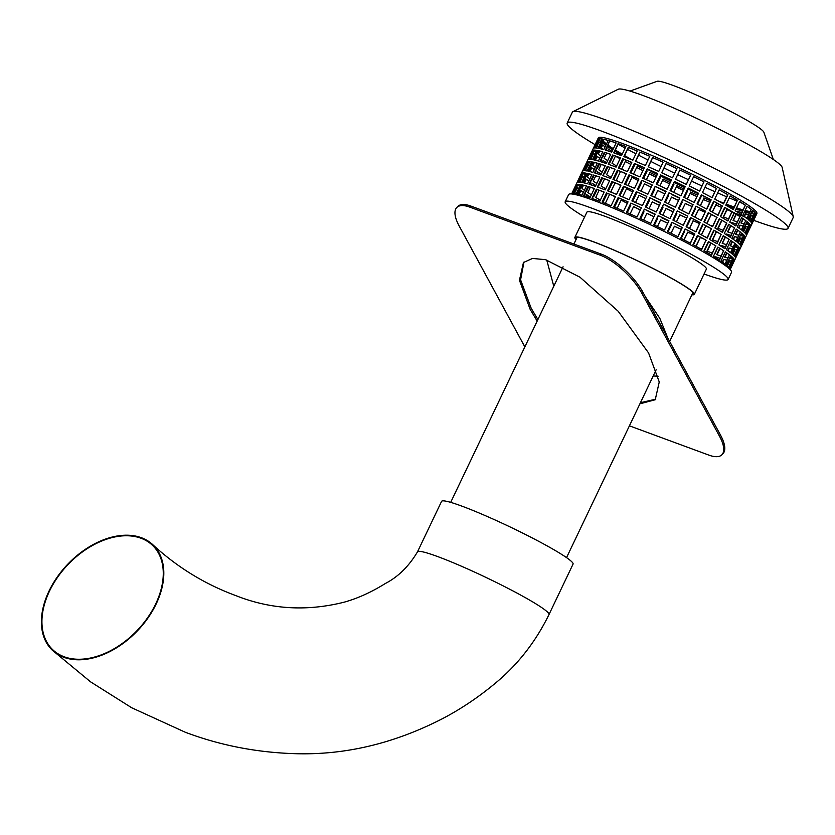 <?xml version="1.0" encoding="UTF-8"?>
<svg xmlns="http://www.w3.org/2000/svg" width="835" height="835" viewBox="0 0 835 835"><rect width="100%" height="100%" fill="white"/><g stroke="black" fill="none" stroke-linecap="round" stroke-linejoin="round"><path stroke-width="1.25" d="M576.202 239.227A65.38 5.761 -154.5 0 1 575.597 237.714A65.38 5.761 -154.5 0 1 593.633 241.91A65.38 5.761 25.5 0 1 658.857 271.511A65.38 5.761 25.5 0 1 693.624 294.014A65.38 5.761 25.5 0 1 692.058 294.484M728.11 279.474A90.253 7.953 25.5 0 0 680.118 248.412A90.253 7.953 25.5 0 0 590.084 207.56A90.253 7.953 -154.5 0 0 565.191 201.767L568.625 194.555A90.253 7.953 -154.5 0 1 593.528 200.348A90.253 7.953 25.5 0 1 683.562 241.2A90.253 7.953 25.5 0 1 731.543 272.262L728.11 279.474A90.253 7.953 25.5 0 1 704.062 273.995M565.191 201.767A90.253 7.953 -154.5 0 0 584.584 217.006M574.866 237.37A66.184 5.835 -154.5 0 1 593.132 241.618A66.184 5.835 25.5 0 1 659.149 271.573A66.184 5.835 25.5 0 1 694.344 294.358L706.389 269.11A66.184 5.835 -154.5 0 0 671.194 246.335A66.184 5.835 -154.5 0 0 605.166 216.38A66.184 5.835 -154.5 0 0 586.911 212.132L574.866 237.37A66.184 5.835 -154.5 0 0 576.066 239.52M694.344 294.358A66.184 5.835 25.5 0 1 691.923 294.776M593.904 150.091L589.5 159.318A87.842 7.745 25.5 0 1 592.516 159.621L596.91 150.383A87.842 7.745 25.5 0 0 593.904 150.091L594.259 150.269A87.445 7.703 25.5 0 1 596.868 150.488M575.889 184.911A87.842 7.745 25.5 0 1 577.027 184.326L572.622 193.553A87.842 7.745 25.5 0 0 571.631 193.95L575.879 184.942A87.842 7.745 25.5 0 1 575.889 184.911L576.922 182.75A87.842 7.745 25.5 0 1 576.922 182.75L581.317 173.555A87.842 7.745 25.5 0 1 581.327 173.523L582.36 171.352A87.842 7.745 25.5 0 0 582.35 171.384L587.798 159.955A87.842 7.745 25.5 0 0 587.777 159.986L592.182 150.759A87.842 7.745 25.5 0 1 592.203 150.728L593.226 148.567A87.842 7.745 25.5 0 1 593.226 148.567L597.62 139.362A87.842 7.745 25.5 0 1 597.63 139.33L598.319 137.89A87.842 7.745 25.5 0 1 622.555 143.526A87.842 7.745 25.5 0 1 710.188 183.282A87.842 7.745 25.5 0 1 756.896 213.52L756.207 214.971A87.842 7.745 25.5 0 1 756.197 215.002M723.548 216.996L727.4 208.938M718.11 228.393L721.962 220.325M712.672 239.791L716.524 231.723M707.245 251.189L711.086 243.121M596.336 189.19L591.942 198.417A87.842 7.745 25.5 0 1 595.72 199.784A87.842 7.745 25.5 0 1 599.77 201.308L604.175 192.071A87.842 7.745 25.5 0 0 600.125 190.557A87.842 7.745 25.5 0 0 596.336 189.19L596.607 189.336A87.445 7.703 25.5 0 1 600.375 190.704A87.445 7.703 25.5 0 1 604.154 192.113M601.774 177.792L597.369 187.019A87.842 7.745 25.5 0 1 601.158 188.386A87.842 7.745 25.5 0 1 605.198 189.91L609.602 180.673A87.842 7.745 25.5 0 0 605.563 179.16A87.842 7.745 25.5 0 0 601.774 177.792L602.045 177.938A87.445 7.703 25.5 0 1 605.813 179.306A87.445 7.703 25.5 0 1 609.581 180.715M615.04 169.275A87.842 7.745 25.5 0 0 611.001 167.762A87.842 7.745 25.5 0 0 607.212 166.395L602.807 175.621A87.842 7.745 25.5 0 1 606.596 176.989A87.842 7.745 25.5 0 1 610.635 178.513L615.04 169.275A87.445 7.703 25.5 0 0 611.251 167.908A87.445 7.703 25.5 0 0 607.483 166.551L603.1 175.726M612.65 154.997L608.245 164.234A87.842 7.745 25.5 0 1 612.034 165.601A87.842 7.745 25.5 0 1 616.073 167.115L620.478 157.878A87.842 7.745 25.5 0 0 616.428 156.364A87.842 7.745 25.5 0 0 612.65 154.997L612.921 155.153A87.445 7.703 25.5 0 1 616.689 156.51A87.445 7.703 25.5 0 1 620.457 157.93M618.088 143.599L613.683 152.836A87.842 7.745 25.5 0 1 617.462 154.204A87.842 7.745 25.5 0 1 621.511 155.717L625.916 146.49A87.842 7.745 25.5 0 0 621.866 144.966A87.842 7.745 25.5 0 0 618.088 143.599L618.349 143.756A87.445 7.703 25.5 0 1 622.117 145.113A87.445 7.703 25.5 0 1 625.895 146.532M613.85 178.93L617.9 170.434M608.412 190.328L612.472 181.832M602.985 201.726L607.035 193.229M609.884 161.99L613.109 155.216M612.065 151.448A87.842 7.745 25.5 0 1 608.485 149.152M604.446 173.377L607.671 166.614M606.628 162.846A87.842 7.745 25.5 0 1 603.047 160.55M599.008 184.775L602.244 178.012M601.19 174.233A87.842 7.745 25.5 0 1 597.609 171.947M593.581 196.173L596.806 189.409M595.762 185.631A87.842 7.745 25.5 0 1 592.172 183.335M590.324 197.029A87.842 7.745 25.5 0 1 586.734 194.732M602.39 157.168L604.655 152.419M609.727 140.844A87.842 7.745 25.5 0 1 616.136 142.921L611.731 152.158A87.842 7.745 25.5 0 0 605.323 150.081L609.727 140.844L606.763 148.004A87.842 7.745 25.5 0 1 606.711 147.972M605.114 146.866A87.842 7.745 25.5 0 1 602.651 145.081M596.952 168.566L599.217 163.817M600.281 161.593L601.325 159.401A87.842 7.745 25.5 0 1 601.284 159.37L601.638 159.537A87.445 7.703 25.5 0 1 601.315 159.308M599.676 158.264A87.842 7.745 25.5 0 1 597.213 156.479M594.113 175.319L591.806 180.162A87.445 7.703 25.5 0 1 591.472 179.932L593.779 175.214M594.844 172.991L595.887 170.799A87.842 7.745 25.5 0 1 595.846 170.768M594.238 169.662A87.842 7.745 25.5 0 1 591.775 167.866M586.076 191.361L588.341 186.612M589.406 184.378L590.449 182.187A87.842 7.745 25.5 0 1 590.408 182.166M588.8 181.059A87.842 7.745 25.5 0 1 586.347 179.264M583.968 195.776L585.011 193.584A87.842 7.745 25.5 0 1 584.97 193.563M583.373 192.457A87.842 7.745 25.5 0 1 580.909 190.662M600.334 143.213A87.842 7.745 25.5 0 1 599.06 142.023M594.896 154.611A87.842 7.745 25.5 0 1 593.622 153.41M589.468 166.008A87.842 7.745 25.5 0 1 588.184 164.808M584.03 177.396A87.842 7.745 25.5 0 1 582.757 176.206M578.592 188.793A87.842 7.745 25.5 0 1 577.319 187.604M593.226 148.567A87.842 7.745 25.5 0 1 594.363 147.972L598.768 138.735A87.842 7.745 25.5 0 0 597.63 139.33M587.798 159.955A87.842 7.745 25.5 0 1 588.936 159.37L593.33 150.133A87.842 7.745 25.5 0 0 592.203 150.728M582.36 171.352A87.842 7.745 25.5 0 1 583.498 170.768L587.903 161.531A87.842 7.745 25.5 0 0 586.765 162.126A87.842 7.745 25.5 0 1 586.765 162.126L587.109 162.324A87.445 7.703 25.5 0 1 587.13 162.293A87.445 7.703 25.5 0 1 587.767 161.813M576.922 182.75A87.842 7.745 25.5 0 1 578.06 182.155L582.465 172.929A87.842 7.745 25.5 0 0 581.327 173.523M599.342 138.694L594.938 147.931A87.842 7.745 25.5 0 1 597.943 148.223L602.348 138.986A87.842 7.745 25.5 0 0 599.342 138.694L599.697 138.871A87.445 7.703 25.5 0 1 602.296 139.101M588.466 161.489L584.062 170.716A87.842 7.745 25.5 0 1 587.078 171.008L591.483 161.781A87.842 7.745 25.5 0 0 588.466 161.489L588.821 161.666A87.445 7.703 25.5 0 1 591.43 161.886M583.039 172.887L578.634 182.113A87.842 7.745 25.5 0 1 581.64 182.406L586.045 173.179A87.842 7.745 25.5 0 0 583.039 172.887L583.383 173.054A87.445 7.703 25.5 0 1 585.993 173.283M577.601 184.274L573.196 193.511A87.842 7.745 25.5 0 1 576.202 193.803L580.607 184.577A87.842 7.745 25.5 0 0 577.601 184.274L577.956 184.451A87.445 7.703 25.5 0 1 580.555 184.681M603.423 139.195L599.019 148.421A87.842 7.745 25.5 0 1 603.788 149.632L608.193 140.395A87.842 7.745 25.5 0 0 603.423 139.195L603.757 139.362A87.445 7.703 25.5 0 1 608.162 140.468M597.985 150.592L593.581 159.819A87.842 7.745 25.5 0 1 598.361 161.03L602.766 151.793A87.842 7.745 25.5 0 0 597.985 150.592L598.319 150.759A87.445 7.703 25.5 0 1 602.724 151.866M592.547 161.99L588.143 171.217A87.842 7.745 25.5 0 1 592.923 172.417L597.328 163.19A87.842 7.745 25.5 0 0 592.547 161.99L592.881 162.157A87.445 7.703 25.5 0 1 597.296 163.253M587.109 173.377L582.705 182.614A87.842 7.745 25.5 0 1 587.485 183.815L591.89 174.588A87.842 7.745 25.5 0 0 587.109 173.377L587.443 173.555A87.445 7.703 25.5 0 1 591.858 174.651M581.671 184.775L577.277 194.012A87.842 7.745 25.5 0 1 582.047 195.213L586.452 185.975A87.842 7.745 25.5 0 0 581.671 184.775L582.016 184.952A87.445 7.703 25.5 0 1 586.421 186.048M604.3 152.241L599.895 161.479A87.842 7.745 25.5 0 1 606.293 163.545L610.698 154.318A87.842 7.745 25.5 0 0 604.3 152.241L604.603 152.408A87.445 7.703 25.5 0 1 610.667 154.371M598.862 163.639L594.457 172.866A87.842 7.745 25.5 0 1 600.856 174.943L605.26 165.716A87.842 7.745 25.5 0 0 598.862 163.639L599.165 163.806A87.445 7.703 25.5 0 1 605.239 165.768M593.424 175.037L589.019 184.264A87.842 7.745 25.5 0 1 595.418 186.341L599.822 177.114A87.842 7.745 25.5 0 0 593.424 175.037L593.727 175.204A87.445 7.703 25.5 0 1 599.801 177.166M587.986 186.435L583.582 195.661A87.842 7.745 25.5 0 1 589.99 197.738L594.384 188.501A87.842 7.745 25.5 0 0 587.986 186.435L588.299 186.591A87.445 7.703 25.5 0 1 594.363 188.553M719.749 204.596A87.842 7.745 25.5 0 1 716.597 203.312L712.203 212.038M712.391 212.142L716.597 203.312M714.311 215.994A87.842 7.745 25.5 0 1 711.159 214.71L706.765 223.436M706.953 223.54L711.159 214.71M708.884 227.391A87.842 7.745 25.5 0 1 705.732 226.108L701.327 234.833M701.515 234.938L705.732 226.108M703.446 238.779A87.842 7.745 25.5 0 1 700.294 237.505L695.889 246.231M696.077 246.335L700.294 237.505M703.936 197.926A87.445 7.703 25.5 0 0 710.543 200.744A87.842 7.745 25.5 0 1 704.062 198.02L700.252 205.66M700.388 205.734L704.062 198.02M705.084 212.184A87.842 7.745 25.5 0 1 698.624 209.418L694.814 217.058M694.95 217.131L698.624 209.418M699.657 223.582A87.842 7.745 25.5 0 1 693.196 220.816L689.376 228.456M689.512 228.529L693.196 220.816M697.507 236.347A87.842 7.745 25.5 0 1 697.058 236.159A87.445 7.703 25.5 0 0 697.528 236.315L693.436 244.895M694.219 234.969A87.842 7.745 25.5 0 1 687.758 232.213L683.938 239.854M684.074 239.916L687.758 232.213M701.129 196.747A87.842 7.745 25.5 0 1 700.565 196.496A87.445 7.703 25.5 0 0 701.139 196.705L697.538 204.251M697.601 195.192A87.842 7.745 25.5 0 1 690.702 192.092L687.288 199.043M687.372 199.074L690.702 192.092M692.111 215.649L695.701 208.103A87.842 7.745 25.5 0 1 695.127 207.894M692.163 206.589A87.842 7.745 25.5 0 1 685.264 203.489L681.861 210.441M681.934 210.472L685.264 203.489M690.253 219.532A87.842 7.745 25.5 0 1 689.689 219.292M686.735 217.987A87.842 7.745 25.5 0 1 679.826 214.887L676.423 221.828M676.496 221.87L679.826 214.887M684.815 230.93A87.842 7.745 25.5 0 1 684.262 230.69A87.445 7.703 25.5 0 0 684.836 230.898L681.235 238.445M674.336 226.212A87.445 7.703 25.5 0 0 681.308 229.343A87.842 7.745 25.5 0 1 674.398 226.285L670.985 233.226M671.058 233.268L674.398 226.285M687.706 190.724A87.842 7.745 25.5 0 1 687.048 190.432M676.924 185.673A87.445 7.703 25.5 0 0 684.063 189.013A87.842 7.745 25.5 0 1 676.924 185.714L673.72 192.374L676.924 185.714M672.53 194.92L672.519 194.91A87.445 7.703 25.5 0 0 679.659 198.25M682.268 202.122A87.842 7.745 25.5 0 1 681.61 201.83A87.445 7.703 25.5 0 0 682.278 202.091L678.98 209M678.615 200.442A87.842 7.745 25.5 0 1 671.486 197.112L668.292 203.771L671.486 197.112M673.553 220.398L676.841 213.489A87.842 7.745 25.5 0 1 676.183 213.228M673.177 211.839A87.842 7.745 25.5 0 1 666.048 208.51L662.865 215.179M671.392 224.918A87.842 7.745 25.5 0 1 670.745 224.615M667.739 223.237A87.842 7.745 25.5 0 1 660.61 219.908L657.416 226.567M657.437 226.577L660.61 219.908M673.949 184.305A87.842 7.745 25.5 0 1 673.229 183.961M670.265 182.541A87.842 7.745 25.5 0 1 663.188 179.097M668.511 195.703A87.842 7.745 25.5 0 1 667.791 195.359A87.445 7.703 25.5 0 0 668.532 195.672L665.338 202.362M664.827 193.939A87.842 7.745 25.5 0 1 657.75 190.495L654.515 197.269M659.9 213.75L663.094 207.07A87.842 7.745 25.5 0 1 662.364 206.756M659.389 205.337A87.842 7.745 25.5 0 1 652.312 201.893M657.646 218.488A87.842 7.745 25.5 0 1 656.926 218.154A87.445 7.703 25.5 0 0 657.656 218.457L654.463 225.147M653.962 216.724A87.842 7.745 25.5 0 1 646.885 213.29M656.957 184.493L660.224 177.636A87.842 7.745 25.5 0 1 659.587 177.323M656.634 175.851A87.842 7.745 25.5 0 1 649.891 172.427M651.519 195.891L654.786 189.034A87.842 7.745 25.5 0 1 654.149 188.71M651.196 187.238A87.842 7.745 25.5 0 1 644.453 183.825L640.967 191.131M646.081 207.289L649.359 200.431A87.842 7.745 25.5 0 1 648.712 200.108M635.529 202.529L639.036 195.192A87.445 7.703 25.5 0 0 645.779 198.605A87.842 7.745 25.5 0 1 639.015 195.223M640.643 218.686L643.921 211.829A87.842 7.745 25.5 0 1 643.274 211.505M640.33 210.034A87.842 7.745 25.5 0 1 633.577 206.621M643.441 178.429L647.01 170.956A87.842 7.745 25.5 0 1 646.467 170.674M643.618 169.192A87.842 7.745 25.5 0 1 637.408 165.915M638.003 189.827L641.572 182.343A87.842 7.745 25.5 0 1 641.029 182.061M631.991 177.27A87.445 7.703 25.5 0 0 638.201 180.558A87.842 7.745 25.5 0 1 631.97 177.302L628.045 185.537M632.565 201.225L636.134 193.741A87.842 7.745 25.5 0 1 635.592 193.459M632.753 191.987A87.842 7.745 25.5 0 1 626.532 188.7M627.137 212.612L630.696 205.139A87.842 7.745 25.5 0 1 630.154 204.857A87.445 7.703 25.5 0 0 630.832 205.17L627.252 212.674M627.315 203.385A87.842 7.745 25.5 0 1 621.104 200.097M630.644 172.949L634.694 164.453A87.842 7.745 25.5 0 1 634.266 164.224M631.615 162.783A87.842 7.745 25.5 0 1 628.64 161.134M625.206 184.347L629.266 175.851A87.842 7.745 25.5 0 1 628.828 175.621M623.526 172.668A87.445 7.703 25.5 0 0 626.198 174.139A87.842 7.745 25.5 0 1 623.202 172.532M619.768 195.745L623.828 187.249A87.842 7.745 25.5 0 1 623.39 187.009M620.749 185.568A87.842 7.745 25.5 0 1 617.764 183.93M614.341 207.143L618.391 198.646A87.842 7.745 25.5 0 1 617.963 198.406M615.311 196.966A87.842 7.745 25.5 0 1 612.337 195.327M619.288 167.532L623.338 159.036M618.985 167.355A87.445 7.703 25.5 0 0 619.507 167.658L623.578 159.13M616.606 165.988A87.445 7.703 25.5 0 1 612.003 163.274L615.447 156.061M728.558 218.864A87.445 7.703 25.5 0 1 727.316 218.415A87.445 7.703 25.5 0 1 723.298 216.902L727.16 208.792M723.12 230.262A87.445 7.703 25.5 0 1 721.889 229.813A87.445 7.703 25.5 0 1 717.86 228.299L721.722 220.19M717.693 241.659A87.445 7.703 25.5 0 1 716.451 241.211A87.445 7.703 25.5 0 1 712.422 239.697L716.294 231.587M712.255 253.057A87.445 7.703 25.5 0 1 711.013 252.598A87.445 7.703 25.5 0 1 706.984 251.095L710.856 242.985M592.234 198.521L596.607 189.336M597.662 187.124L602.045 177.938M608.538 164.338L612.921 155.153M613.976 152.941L618.349 143.756M733.652 208.197A87.445 7.703 25.5 0 1 732.41 207.738A87.445 7.703 25.5 0 1 725.949 205.285M704.897 196.601A87.445 7.703 25.5 0 1 701.264 195.025M698.31 193.71A87.445 7.703 25.5 0 1 687.758 188.96M684.752 187.572A87.445 7.703 25.5 0 1 673.939 182.489M670.964 181.07A87.445 7.703 25.5 0 1 660.287 175.841M657.333 174.369A87.445 7.703 25.5 0 1 647.167 169.192M630.195 172.762L634.579 163.566A87.445 7.703 25.5 0 1 644.328 167.71A87.445 7.703 25.5 0 1 644.202 167.647M621.699 155.32A87.445 7.703 25.5 0 1 614.8 151.208M612.775 149.945A87.445 7.703 25.5 0 1 607.431 146.469M605.834 145.353A87.445 7.703 25.5 0 1 602.202 142.618M601.075 141.658A87.445 7.703 25.5 0 1 599.259 139.779M613.548 178.753A87.445 7.703 25.5 0 0 614.08 179.055L618.14 170.528M611.178 177.385A87.445 7.703 25.5 0 1 606.565 174.672L610.009 167.459M608.11 190.15A87.445 7.703 25.5 0 0 608.642 190.453L612.713 181.926M605.74 188.783A87.445 7.703 25.5 0 1 601.137 186.069L604.571 178.847M602.672 201.548A87.445 7.703 25.5 0 0 603.204 201.851L607.275 193.323M600.302 200.181A87.445 7.703 25.5 0 1 595.699 197.457L599.133 190.244M607.692 160.623A87.445 7.703 25.5 0 1 604.102 158.326L606.628 153.035M607.692 150.811L608.506 149.089A87.445 7.703 25.5 0 0 612.086 151.396M613.401 155.32L610.145 162.147A87.445 7.703 25.5 0 1 609.707 161.875M602.254 172.02A87.445 7.703 25.5 0 1 598.674 169.724L601.19 164.432M602.254 162.209L603.079 160.487A87.445 7.703 25.5 0 0 606.659 162.794M607.963 166.718L604.707 173.544A87.445 7.703 25.5 0 1 604.269 173.273M596.816 183.418A87.445 7.703 25.5 0 1 593.236 181.112L595.762 175.83M596.816 173.607L597.641 171.885A87.445 7.703 25.5 0 0 601.221 174.181M602.526 178.116L599.279 184.942A87.445 7.703 25.5 0 1 598.841 184.671M591.378 194.816A87.445 7.703 25.5 0 1 587.798 192.509L590.324 187.228M591.378 185.005L592.203 183.282A87.445 7.703 25.5 0 0 595.783 185.579M597.098 189.514L593.842 196.34A87.445 7.703 25.5 0 1 593.403 196.068M585.951 196.392L586.765 194.68A87.445 7.703 25.5 0 0 590.345 196.976M600.741 156.03A87.445 7.703 25.5 0 1 598.288 154.224L599.78 151.093M600.856 148.849L602.693 144.998A87.445 7.703 25.5 0 0 605.145 146.803M604.989 152.523L602.672 157.366A87.445 7.703 25.5 0 1 602.348 157.147M606.053 150.3L607.076 148.139A87.445 7.703 25.5 0 1 606.742 147.91M595.303 167.428A87.445 7.703 25.5 0 1 592.85 165.622L594.343 162.491M595.418 160.237L597.255 156.395A87.445 7.703 25.5 0 0 599.707 158.191M599.551 163.921L597.244 168.764A87.445 7.703 25.5 0 1 596.91 168.534M600.615 161.698L601.638 159.537M589.865 178.826A87.445 7.703 25.5 0 1 587.412 177.02L588.915 173.878M589.98 171.634L591.817 167.783A87.445 7.703 25.5 0 0 594.269 169.588M595.178 173.085L596.211 170.924A87.445 7.703 25.5 0 1 595.877 170.705M584.437 190.223A87.445 7.703 25.5 0 1 581.985 188.418L583.477 185.276M584.552 183.032L586.379 179.181A87.445 7.703 25.5 0 0 588.832 180.986M588.675 186.716L586.368 191.559A87.445 7.703 25.5 0 1 586.034 191.33M589.74 184.483L590.773 182.322A87.445 7.703 25.5 0 1 590.439 182.103M579.114 194.43L580.951 190.578A87.445 7.703 25.5 0 0 583.404 192.384M584.302 195.881L585.335 193.72A87.445 7.703 25.5 0 1 585.001 193.49M595.981 152.335A87.445 7.703 25.5 0 1 594.718 151.104L595.115 150.279M596.211 147.983L599.123 141.877A87.445 7.703 25.5 0 0 600.386 143.098M598.591 150.822L597.328 153.473A87.445 7.703 25.5 0 1 597.109 153.296M599.666 148.567L601.732 144.236A87.445 7.703 25.5 0 1 601.513 144.069M590.554 163.733A87.445 7.703 25.5 0 1 589.291 162.501L589.677 161.677M590.783 159.37L593.695 153.275A87.445 7.703 25.5 0 0 594.948 154.496M593.153 162.22L591.89 164.871A87.445 7.703 25.5 0 1 591.671 164.693M594.228 159.965L596.294 155.634A87.445 7.703 25.5 0 1 596.075 155.456M585.116 175.131A87.445 7.703 25.5 0 1 583.853 173.899L584.25 173.075M585.345 170.768L588.258 164.672A87.445 7.703 25.5 0 0 589.52 165.894M587.725 173.617L586.452 176.268A87.445 7.703 25.5 0 1 586.243 176.091M588.8 171.363L590.856 167.031A87.445 7.703 25.5 0 1 590.648 166.854M579.678 186.529A87.445 7.703 25.5 0 1 578.415 185.297L578.812 184.472M579.908 182.166L582.82 176.06A87.445 7.703 25.5 0 0 584.082 177.291M582.287 185.005L581.024 187.656A87.445 7.703 25.5 0 1 580.805 187.489M583.362 182.75L585.429 178.429A87.445 7.703 25.5 0 1 585.21 178.252M574.47 193.563L577.382 187.457A87.445 7.703 25.5 0 0 578.645 188.689M577.924 194.148L579.991 189.827A87.445 7.703 25.5 0 1 579.772 189.649M594.009 148.046L597.923 139.831A87.445 7.703 25.5 0 0 598.027 140.301M595.522 147.931L598.664 141.345A87.445 7.703 25.5 0 1 598.57 141.219M588.571 159.433L592.495 151.229A87.445 7.703 25.5 0 0 592.589 151.699M590.095 159.328L593.236 152.742A87.445 7.703 25.5 0 1 593.142 152.617M583.143 170.831L587.057 162.616A87.445 7.703 25.5 0 0 587.151 163.096M584.657 170.726L587.798 164.14A87.445 7.703 25.5 0 1 587.704 164.015M577.705 182.228L581.619 174.014A87.445 7.703 25.5 0 0 581.724 174.484M579.219 182.124L582.36 175.527A87.445 7.703 25.5 0 1 582.266 175.413M572.267 193.626L576.181 185.412A87.445 7.703 25.5 0 0 576.286 185.881M573.781 193.511L576.922 186.925A87.445 7.703 25.5 0 1 576.828 186.81M593.915 148.066L597.985 139.539A87.445 7.703 25.5 0 1 597.996 139.508A87.445 7.703 25.5 0 1 598.632 139.027M588.477 159.464L592.547 150.926A87.445 7.703 25.5 0 1 592.558 150.895A87.445 7.703 25.5 0 1 593.194 150.415M583.039 170.862L587.109 162.324M577.601 182.26L581.671 173.722A87.445 7.703 25.5 0 1 581.692 173.69A87.445 7.703 25.5 0 1 582.329 173.21M572.173 193.657L576.244 185.12A87.445 7.703 25.5 0 1 576.254 185.088A87.445 7.703 25.5 0 1 576.891 184.608M595.376 147.931L599.697 138.871M589.938 159.318L594.259 150.269M584.5 170.716L588.821 161.666M579.072 182.113L583.383 173.054M573.635 193.511L577.956 184.451M599.394 148.505L603.757 139.362M593.956 159.902L598.319 150.759M588.529 171.3L592.881 162.157M583.091 182.698L587.443 173.555M577.653 194.085L582.016 184.952M610.041 141.011A87.445 7.703 25.5 0 1 616.105 142.973M600.229 161.572L604.603 152.408M594.791 172.97L599.165 163.806M589.353 184.368L593.727 175.204M583.926 195.766L588.299 186.591M725.02 207.571L720.991 216.014A87.445 7.703 25.5 0 1 720.668 215.889M718.037 214.856A87.445 7.703 25.5 0 1 715.365 213.791M719.446 204.429A87.445 7.703 25.5 0 1 716.42 203.197M719.593 218.958L715.553 227.412A87.445 7.703 25.5 0 1 715.23 227.287M712.599 226.254A87.445 7.703 25.5 0 1 709.927 225.189M714.009 215.827A87.445 7.703 25.5 0 1 710.982 214.595M714.155 230.356L710.126 238.81A87.445 7.703 25.5 0 1 709.792 238.685M707.172 237.651A87.445 7.703 25.5 0 1 704.49 236.576M708.571 227.214A87.445 7.703 25.5 0 1 705.544 225.982M708.717 241.753L704.688 250.208A87.445 7.703 25.5 0 1 704.354 250.072M701.734 249.049A87.445 7.703 25.5 0 1 699.062 247.974M703.143 238.612A87.445 7.703 25.5 0 1 700.116 237.38M709.74 210.702L713.831 202.122A87.445 7.703 25.5 0 1 713.382 201.934M704.302 222.1L708.393 213.52A87.445 7.703 25.5 0 1 707.944 213.332M705.105 212.142A87.445 7.703 25.5 0 1 698.498 209.324M698.864 233.497L702.955 224.918A87.445 7.703 25.5 0 1 702.506 224.73M699.667 223.54A87.445 7.703 25.5 0 1 693.071 220.722M694.229 234.938A87.445 7.703 25.5 0 1 687.633 232.12M686.829 201.527A87.445 7.703 25.5 0 1 686.234 201.256L686.245 201.235M697.622 195.16A87.445 7.703 25.5 0 1 690.639 192.029M681.391 212.925A87.445 7.703 25.5 0 1 680.796 212.654L680.807 212.633M695.701 208.103A87.445 7.703 25.5 0 1 695.148 207.863M692.184 206.548A87.445 7.703 25.5 0 1 685.201 203.427M675.358 224.051L675.369 224.03A87.445 7.703 25.5 0 0 675.953 224.323M686.673 227.047L690.274 219.501A87.445 7.703 25.5 0 1 689.71 219.25M686.746 217.945A87.445 7.703 25.5 0 1 679.763 214.814M683.374 199.805L683.312 199.93A87.445 7.703 25.5 0 1 682.665 199.628M684.418 197.603L687.716 190.693A87.445 7.703 25.5 0 1 687.069 190.401M674.221 209.648A87.445 7.703 25.5 0 1 667.082 206.308L667.238 205.974M677.936 211.203L677.874 211.328A87.445 7.703 25.5 0 1 677.227 211.025M678.625 200.41A87.445 7.703 25.5 0 1 671.486 197.07M668.793 221.045A87.445 7.703 25.5 0 1 661.644 217.705L661.811 217.361M662.854 215.169L666.048 208.468A87.445 7.703 25.5 0 0 673.198 211.808M672.499 222.601L672.446 222.726A87.445 7.703 25.5 0 1 671.789 222.423M676.841 213.489A87.445 7.703 25.5 0 1 676.193 213.186M668.115 231.796L671.413 224.886A87.445 7.703 25.5 0 1 670.755 224.584M667.76 223.206A87.445 7.703 25.5 0 1 660.61 219.866M665.881 191.737A87.445 7.703 25.5 0 1 658.805 188.303L658.909 188.073M659.953 185.881L663.199 179.066A87.445 7.703 25.5 0 0 670.275 182.51M669.722 193.156L669.555 193.501A87.445 7.703 25.5 0 1 668.845 193.167M670.776 190.964L673.96 184.274A87.445 7.703 25.5 0 1 673.25 183.93M660.443 203.135A87.445 7.703 25.5 0 1 653.367 199.69L653.471 199.471M664.295 204.554L664.128 204.899A87.445 7.703 25.5 0 1 663.408 204.565M664.848 193.908A87.445 7.703 25.5 0 1 657.771 190.463M655.005 214.532A87.445 7.703 25.5 0 1 647.929 211.088L648.033 210.869M649.087 208.666L652.333 201.861A87.445 7.703 25.5 0 0 659.41 205.306M658.857 215.952L658.69 216.296A87.445 7.703 25.5 0 1 657.97 215.952M663.094 207.07A87.445 7.703 25.5 0 1 662.374 206.725M643.649 220.064L646.895 213.259A87.445 7.703 25.5 0 0 653.972 216.693M646.405 179.734L649.901 172.396A87.445 7.703 25.5 0 0 656.654 175.809M655.966 186.716L655.892 186.863A87.445 7.703 25.5 0 1 655.193 186.518M657.02 184.525L660.297 177.636A87.445 7.703 25.5 0 1 659.598 177.281M650.528 198.114L650.465 198.26A87.445 7.703 25.5 0 1 649.766 197.916M632.011 200.974L636.395 191.779A87.445 7.703 25.5 0 1 646.822 196.423A87.445 7.703 25.5 0 1 646.311 196.194M651.582 195.922L654.87 189.034A87.445 7.703 25.5 0 1 654.16 188.679M651.216 187.207A87.445 7.703 25.5 0 1 644.463 183.794M645.1 209.512L645.027 209.658A87.445 7.703 25.5 0 1 644.328 209.314M646.144 207.31L649.432 200.421A87.445 7.703 25.5 0 1 648.732 200.076M630.091 213.927L633.598 206.589A87.445 7.703 25.5 0 0 640.341 210.002M640.706 218.707L643.994 211.819A87.445 7.703 25.5 0 1 643.294 211.474M633.483 174.139L637.418 165.873A87.445 7.703 25.5 0 0 643.639 169.161M643.566 178.481L647.146 170.977A87.445 7.703 25.5 0 1 646.478 170.632M638.128 189.879L641.708 182.374A87.445 7.703 25.5 0 1 641.04 182.03M622.607 196.935L626.553 188.668A87.445 7.703 25.5 0 0 632.763 191.946M632.69 201.277L636.27 193.772A87.445 7.703 25.5 0 1 635.612 193.428M617.169 208.332L621.115 200.066A87.445 7.703 25.5 0 0 627.325 203.343M630.832 173.033L634.892 164.516A87.445 7.703 25.5 0 1 634.287 164.182M631.636 162.741A87.445 7.703 25.5 0 1 628.964 161.27M624.256 170.33A87.445 7.703 25.5 0 1 621.741 168.921L625.968 160.07M625.394 184.42L629.454 175.903A87.445 7.703 25.5 0 1 628.849 175.58M618.818 181.727A87.445 7.703 25.5 0 1 616.303 180.318L620.53 171.467M619.956 195.818L624.016 187.301A87.445 7.703 25.5 0 1 623.411 186.977M620.76 185.537A87.445 7.703 25.5 0 1 618.088 184.055M613.381 193.125A87.445 7.703 25.5 0 1 610.865 191.716L615.092 182.865M614.518 207.216L618.578 198.699A87.445 7.703 25.5 0 1 617.973 198.375M615.332 196.935A87.445 7.703 25.5 0 1 612.66 195.453M607.943 204.523A87.445 7.703 25.5 0 1 605.438 203.114L609.654 194.252M717.985 247.233L714.781 253.965A87.445 7.703 25.5 0 1 714.583 253.892M723.423 235.835L720.219 242.567A87.445 7.703 25.5 0 1 720.02 242.494M728.861 224.438L725.657 231.17A87.445 7.703 25.5 0 1 725.458 231.097M734.299 213.05L731.084 219.772A87.445 7.703 25.5 0 1 730.896 219.709M755.769 213.864A87.445 7.703 25.5 0 1 755.132 213.969M753.984 213.969A87.445 7.703 25.5 0 1 750.884 213.51M749.308 213.165A87.445 7.703 25.5 0 1 744.444 211.829M742.472 211.213A87.445 7.703 25.5 0 1 735.99 209.032M618.631 168.096L623.014 158.911A87.445 7.703 25.5 0 1 631.792 162.418M613.193 179.494L617.576 170.309A87.445 7.703 25.5 0 1 626.354 173.816M607.755 190.891L612.139 181.696A87.445 7.703 25.5 0 1 620.916 185.213M602.317 202.289L606.701 193.094A87.445 7.703 25.5 0 1 615.478 196.601A87.842 7.745 25.5 0 0 606.481 192.958L606.701 193.094M635.623 161.364L640.017 152.168A87.445 7.703 25.5 0 1 649.766 156.312M624.757 184.159L629.141 174.964A87.445 7.703 25.5 0 1 638.89 179.097M619.319 195.557L623.703 186.362A87.445 7.703 25.5 0 1 633.462 190.495A87.842 7.745 25.5 0 0 623.536 186.247L623.703 186.362M613.882 206.955L618.276 197.759A87.445 7.703 25.5 0 1 628.024 201.893M648.315 166.791L652.699 157.585A87.445 7.703 25.5 0 1 663.126 162.23M642.877 178.179L647.271 168.983A87.445 7.703 25.5 0 1 657.688 173.628M637.439 189.576L641.833 180.381A87.445 7.703 25.5 0 1 652.26 185.026M626.574 212.372L630.957 203.176A87.445 7.703 25.5 0 1 641.384 207.821A87.842 7.745 25.5 0 0 630.853 203.082L630.957 203.176M661.737 172.803L666.132 163.597A87.445 7.703 25.5 0 1 676.903 168.618M656.3 184.201L660.694 174.995A87.445 7.703 25.5 0 1 671.476 180.005A87.842 7.745 25.5 0 0 660.642 174.932L660.694 174.995M650.872 195.588L655.256 186.393A87.445 7.703 25.5 0 1 666.038 191.403M645.434 206.986L649.818 197.791A87.445 7.703 25.5 0 1 660.6 202.801M639.996 218.384L644.38 209.188A87.445 7.703 25.5 0 1 655.162 214.198A87.842 7.745 25.5 0 0 644.338 209.126L644.38 209.188M686.255 184.431L690.639 175.235A87.445 7.703 25.5 0 0 679.878 170.027L675.494 179.222A87.842 7.745 25.5 0 1 686.297 184.451L690.639 175.235M680.817 195.828L685.201 186.623A87.445 7.703 25.5 0 0 674.44 181.425L670.056 190.62A87.842 7.745 25.5 0 1 680.859 195.849L685.201 186.623M675.379 207.226L679.773 198.02A87.445 7.703 25.5 0 0 669.012 192.812L664.618 202.018A87.842 7.745 25.5 0 1 675.432 207.247L679.773 198.02M669.941 218.624L674.336 209.418A87.445 7.703 25.5 0 0 663.574 204.21L659.18 213.416A87.842 7.745 25.5 0 1 669.994 218.645L674.336 209.418M664.514 230.011L668.898 220.816A87.445 7.703 25.5 0 0 658.137 215.607A87.842 7.745 25.5 0 1 668.96 220.805L668.898 220.816M653.753 224.813L658.137 215.607L653.742 224.803A87.842 7.745 25.5 0 1 664.556 230.042L668.96 220.805M699.553 191.1L703.936 181.894A87.445 7.703 25.5 0 0 693.603 176.696M694.115 202.498L698.509 193.292A87.445 7.703 25.5 0 0 688.165 188.094M688.687 213.885L693.071 204.69A87.445 7.703 25.5 0 0 682.727 199.481M683.249 225.283L687.633 216.088A87.445 7.703 25.5 0 0 677.3 210.879M677.811 236.681L682.195 227.485A87.445 7.703 25.5 0 0 671.862 222.277A87.842 7.745 25.5 0 1 682.32 227.506L682.195 227.485M712.036 197.624L716.42 188.428A87.445 7.703 25.5 0 0 706.817 183.376M706.598 209.011L710.982 199.815A87.445 7.703 25.5 0 0 701.39 194.774A87.842 7.745 25.5 0 1 711.169 199.868L710.982 199.815M701.16 220.409L705.554 211.213A87.445 7.703 25.5 0 0 695.952 206.172M695.722 231.806L700.116 222.611A87.445 7.703 25.5 0 0 690.514 217.57M690.294 243.204L694.678 234.009A87.445 7.703 25.5 0 0 685.076 228.967M723.319 203.792L727.702 194.607A87.445 7.703 25.5 0 0 719.133 189.879A87.842 7.745 25.5 0 1 727.932 194.68L727.702 194.607M717.881 215.19L722.265 206.005A87.445 7.703 25.5 0 0 713.695 201.277M712.443 226.588L716.827 217.392A87.445 7.703 25.5 0 0 708.257 212.674M707.005 237.985L711.389 228.79A87.445 7.703 25.5 0 0 702.819 224.072M701.577 249.383L705.961 240.188A87.445 7.703 25.5 0 0 697.382 235.46M733.057 209.439L737.441 200.254A87.445 7.703 25.5 0 0 730.155 195.995M727.619 220.837L732.003 211.652A87.445 7.703 25.5 0 0 724.717 207.393M722.181 232.234L726.565 223.049A87.445 7.703 25.5 0 0 719.279 218.791A87.842 7.745 25.5 0 1 726.847 223.154L726.565 223.049M716.743 243.632L721.127 234.447A87.445 7.703 25.5 0 0 713.841 230.189M711.316 255.03L715.689 245.845A87.445 7.703 25.5 0 0 708.414 241.576M740.958 214.376L745.331 205.201A87.445 7.703 25.5 0 0 739.559 201.548M735.52 225.774L739.894 216.599A87.445 7.703 25.5 0 0 734.122 212.935M730.093 237.171L734.466 227.997A87.445 7.703 25.5 0 0 728.684 224.333M724.655 248.569L729.028 239.394A87.445 7.703 25.5 0 0 723.246 235.731M719.217 259.967L723.59 250.792A87.445 7.703 25.5 0 0 717.818 247.129M746.793 218.446L751.156 209.303A87.445 7.703 25.5 0 0 747.054 206.36M741.355 229.844L745.718 220.701A87.445 7.703 25.5 0 0 741.616 217.758L739.403 222.517A87.445 7.703 25.5 0 1 739.351 222.507M735.917 241.242L740.28 232.099A87.445 7.703 25.5 0 0 736.188 229.145L733.965 233.915A87.445 7.703 25.5 0 1 733.913 233.894M730.479 252.64L734.842 243.486A87.445 7.703 25.5 0 0 730.75 240.543M725.051 264.037L729.414 254.884A87.445 7.703 25.5 0 0 725.312 251.94M750.383 221.515L754.715 212.424A87.445 7.703 25.5 0 0 752.408 210.305M744.945 232.902L749.277 223.822A87.445 7.703 25.5 0 0 746.981 221.692M739.507 244.3L743.849 235.209A87.445 7.703 25.5 0 0 741.543 233.09M734.069 255.698L738.411 246.607A87.445 7.703 25.5 0 0 736.105 244.488M728.642 267.096L732.973 258.005A87.445 7.703 25.5 0 0 730.667 255.886M751.719 223.269L755.915 214.47A87.445 7.703 25.5 0 0 755.445 213.311M746.281 234.666L750.477 225.868A87.445 7.703 25.5 0 0 750.007 224.709M740.854 246.054L745.05 237.265A87.445 7.703 25.5 0 0 744.569 236.107M735.416 257.451L739.612 248.653A87.445 7.703 25.5 0 0 739.132 247.504M729.978 268.849L734.174 260.05A87.445 7.703 25.5 0 0 733.704 258.892M751.291 222.559L754.715 215.378A87.445 7.703 25.5 0 0 755.633 215.054M745.853 233.957L749.277 226.776A87.445 7.703 25.5 0 0 750.206 226.452M740.426 245.354L743.849 238.173A87.445 7.703 25.5 0 0 744.768 237.85M734.988 256.752L738.411 249.571A87.445 7.703 25.5 0 0 739.33 249.237M729.55 268.15L732.973 260.969A87.445 7.703 25.5 0 0 733.892 260.635M748.891 224.636A87.445 7.703 25.5 0 1 746.751 224.364L747.722 222.329M748.807 220.064L751.156 215.138A87.445 7.703 25.5 0 0 753.295 215.409M743.453 236.034A87.445 7.703 25.5 0 1 741.313 235.762L742.284 233.727M743.369 231.452L745.718 226.535A87.445 7.703 25.5 0 0 747.857 226.807M738.015 247.431A87.445 7.703 25.5 0 1 735.875 247.16L736.846 245.114M737.931 242.849L740.28 237.923A87.445 7.703 25.5 0 0 742.419 238.205M732.577 258.829A87.445 7.703 25.5 0 1 730.437 258.558L731.418 256.512M732.493 254.247L734.842 249.321A87.445 7.703 25.5 0 0 736.981 249.592M727.066 265.645L729.414 260.718A87.445 7.703 25.5 0 0 731.554 260.99M744.225 223.832A87.445 7.703 25.5 0 1 740.927 222.966L742.973 218.686M744.037 216.453L745.331 213.729A87.445 7.703 25.5 0 0 748.63 214.605M738.787 235.23A87.445 7.703 25.5 0 1 735.489 234.364L737.535 230.084M738.599 227.851L739.894 225.126A87.445 7.703 25.5 0 0 743.192 226.003M733.349 246.628A87.445 7.703 25.5 0 1 730.061 245.761L732.097 241.482M733.161 239.248L734.466 236.524A87.445 7.703 25.5 0 0 737.754 237.39M727.911 258.025A87.445 7.703 25.5 0 1 724.623 257.149L726.659 252.88M727.723 250.646L729.028 247.922A87.445 7.703 25.5 0 0 732.316 248.788M722.296 262.044L723.59 259.32A87.445 7.703 25.5 0 0 726.878 260.186M737.378 221.891A87.445 7.703 25.5 0 1 733.036 220.45L736.042 214.125M737.107 211.913L737.43 211.224A87.445 7.703 25.5 0 0 741.783 212.654M742.722 215.555L743.808 213.28A87.445 7.703 25.5 0 1 743.755 213.269M731.94 233.289A87.445 7.703 25.5 0 1 727.598 231.848L730.615 225.523M731.669 223.31L732.003 222.611A87.445 7.703 25.5 0 0 736.345 224.051M737.284 226.953L738.37 224.678A87.445 7.703 25.5 0 1 738.317 224.667M726.502 244.686A87.445 7.703 25.5 0 1 722.16 243.246L725.177 236.921M726.231 234.708L726.565 234.009A87.445 7.703 25.5 0 0 730.907 235.449M730.792 240.574L728.527 245.313A87.445 7.703 25.5 0 1 728.485 245.292M731.857 238.351L732.932 236.075A87.445 7.703 25.5 0 1 732.89 236.065M721.064 256.074A87.445 7.703 25.5 0 1 716.722 254.644L719.739 248.319M720.793 246.106L721.127 245.406A87.445 7.703 25.5 0 0 725.469 246.847M725.354 251.972L723.1 256.71A87.445 7.703 25.5 0 1 723.047 256.689M726.377 249.717L730.782 240.48A87.842 7.745 25.5 0 1 735.186 243.632L730.782 252.869A87.842 7.745 25.5 0 0 726.377 249.717L727.504 247.473A87.445 7.703 25.5 0 1 727.452 247.463M715.365 257.504L715.689 256.804A87.445 7.703 25.5 0 0 720.041 258.245M720.981 261.136L722.066 258.871A87.445 7.703 25.5 0 1 722.014 258.85M624.058 156.709L628.442 147.513A87.445 7.703 25.5 0 1 637.23 151.02M628.223 147.377L623.818 156.604A87.842 7.745 25.5 0 1 632.836 160.216L637.241 150.978A87.842 7.745 25.5 0 0 628.223 147.377L628.442 147.513M622.785 158.775L618.38 168.002A87.842 7.745 25.5 0 1 627.409 171.613L631.813 162.376A87.842 7.745 25.5 0 0 622.785 158.775L623.014 158.911M617.357 170.173L612.953 179.4A87.842 7.745 25.5 0 1 621.971 183.011L626.375 173.774A87.842 7.745 25.5 0 0 617.357 170.173L617.576 170.309M611.919 181.56L607.515 190.798A87.842 7.745 25.5 0 1 616.533 194.409L620.937 185.172A87.842 7.745 25.5 0 0 611.919 181.56L612.139 181.696M606.481 192.958L602.077 202.195A87.842 7.745 25.5 0 1 611.095 205.796L615.499 196.569M639.84 152.054L635.445 161.291A87.842 7.745 25.5 0 1 645.382 165.507L649.776 156.27A87.842 7.745 25.5 0 0 639.84 152.054L640.017 152.168M634.412 163.451L630.008 172.688A87.842 7.745 25.5 0 1 639.944 176.905L644.349 167.668A87.842 7.745 25.5 0 0 634.412 163.451L634.579 163.566M628.974 174.849L624.57 184.086A87.842 7.745 25.5 0 1 634.506 188.303L638.911 179.066A87.842 7.745 25.5 0 0 628.974 174.849L629.141 174.964M623.536 186.247L619.132 195.474A87.842 7.745 25.5 0 1 629.068 199.701L633.473 190.463M618.098 197.644L613.694 206.871A87.842 7.745 25.5 0 1 623.63 211.088L628.035 201.861A87.842 7.745 25.5 0 0 618.098 197.644L618.276 197.759M652.594 157.502L648.19 166.729A87.842 7.745 25.5 0 1 658.742 171.436L663.147 162.199A87.842 7.745 25.5 0 0 652.594 157.502L652.699 157.585M647.156 168.9L642.752 178.126A87.842 7.745 25.5 0 1 653.304 182.834L657.709 173.596A87.842 7.745 25.5 0 0 647.156 168.9L647.271 168.983M641.718 180.287L637.314 189.524A87.842 7.745 25.5 0 1 647.866 194.221L652.271 184.994A87.842 7.745 25.5 0 0 641.718 180.287L641.833 180.381M636.28 191.685L631.886 200.922A87.842 7.745 25.5 0 1 642.428 205.619L646.833 196.392A87.842 7.745 25.5 0 0 636.28 191.685L636.395 191.779M630.853 203.082L626.448 212.32A87.842 7.745 25.5 0 1 637.001 217.016L641.405 207.79M666.079 163.535L661.675 172.772A87.842 7.745 25.5 0 1 672.519 177.813L676.924 168.587A87.842 7.745 25.5 0 0 666.079 163.535L666.132 163.597M660.642 174.932L656.237 184.17A87.842 7.745 25.5 0 1 667.082 189.211L671.486 179.974M655.204 186.33L650.799 195.567A87.842 7.745 25.5 0 1 661.644 200.609L666.048 191.372A87.842 7.745 25.5 0 0 655.204 186.33L655.256 186.393M649.766 197.728L645.371 206.955A87.842 7.745 25.5 0 1 656.216 212.006L660.621 202.769A87.842 7.745 25.5 0 0 649.766 197.728L649.818 197.791M644.338 209.126L639.934 218.352A87.842 7.745 25.5 0 1 650.778 223.394L655.183 214.167M675.494 179.222L679.888 169.996A87.842 7.745 25.5 0 1 690.702 175.225M670.056 190.62L674.461 181.383A87.842 7.745 25.5 0 1 685.264 186.623M664.618 202.018L669.023 192.781A87.842 7.745 25.5 0 1 679.836 198.01M659.18 213.416L663.585 204.178A87.842 7.745 25.5 0 1 674.398 209.408M704.062 181.926A87.842 7.745 25.5 0 0 693.624 176.665L689.219 185.892A87.842 7.745 25.5 0 1 699.657 191.152L703.936 181.894M698.634 193.313A87.842 7.745 25.5 0 0 688.186 188.052L683.781 197.29A87.842 7.745 25.5 0 1 694.229 202.55L698.509 193.292M693.196 204.711A87.842 7.745 25.5 0 0 682.748 199.45L678.344 208.687A87.842 7.745 25.5 0 1 688.791 213.948L693.071 204.69M687.758 216.108A87.842 7.745 25.5 0 0 677.31 210.848L672.906 220.085A87.842 7.745 25.5 0 1 683.354 225.346L687.633 216.088M671.872 222.246L667.468 231.472A87.842 7.745 25.5 0 1 677.916 236.733L682.32 227.506M716.597 188.47A87.842 7.745 25.5 0 0 706.838 183.345L702.433 192.582A87.842 7.745 25.5 0 1 712.203 197.707L716.42 188.428M701.4 194.743L696.995 203.97A87.842 7.745 25.5 0 1 706.765 209.105L711.169 199.868M705.732 211.265A87.842 7.745 25.5 0 0 695.962 206.141L691.557 215.367A87.842 7.745 25.5 0 1 701.327 220.503L705.554 211.213M700.294 222.663A87.842 7.745 25.5 0 0 690.535 217.538L686.13 226.765A87.842 7.745 25.5 0 1 695.889 231.9L700.116 222.611M694.856 234.061A87.842 7.745 25.5 0 0 685.097 228.926L680.692 238.163A87.842 7.745 25.5 0 1 690.451 243.288L694.678 234.009M719.144 189.848L714.739 199.074A87.842 7.745 25.5 0 1 723.528 203.917L727.932 194.68M722.494 206.078A87.842 7.745 25.5 0 0 713.706 201.235L709.312 210.472A87.842 7.745 25.5 0 1 718.09 215.315L722.265 206.005M717.056 217.476A87.842 7.745 25.5 0 0 708.278 212.633L703.874 221.87A87.842 7.745 25.5 0 1 712.662 226.713L716.827 217.392M711.629 228.873A87.842 7.745 25.5 0 0 702.84 224.03L698.436 233.268A87.842 7.745 25.5 0 1 707.224 238.1L711.389 228.79M706.191 240.271A87.842 7.745 25.5 0 0 697.402 235.428L692.998 244.655A87.842 7.745 25.5 0 1 701.786 249.498L705.961 240.188M737.712 200.358A87.842 7.745 25.5 0 0 730.176 195.954L725.772 205.191A87.842 7.745 25.5 0 1 733.307 209.595L737.441 200.254M732.274 211.756A87.842 7.745 25.5 0 0 724.738 207.351L720.334 216.578A87.842 7.745 25.5 0 1 727.87 220.993L732.003 211.652M719.3 218.749L714.896 227.976A87.842 7.745 25.5 0 1 722.442 232.391L726.847 223.154M721.409 234.551A87.842 7.745 25.5 0 0 713.862 230.147L709.458 239.374A87.842 7.745 25.5 0 1 717.004 243.778L721.127 234.447M715.971 245.949A87.842 7.745 25.5 0 0 708.435 241.534L704.03 250.771A87.842 7.745 25.5 0 1 711.566 255.176L715.689 245.845M745.645 205.337A87.842 7.745 25.5 0 0 739.58 201.496L735.176 210.723A87.842 7.745 25.5 0 1 741.24 214.564L745.331 205.201M740.217 216.735A87.842 7.745 25.5 0 0 734.142 212.894L729.738 222.12A87.842 7.745 25.5 0 1 735.812 225.961L739.894 216.599M734.779 228.122A87.842 7.745 25.5 0 0 728.704 224.281L724.31 233.518A87.842 7.745 25.5 0 1 730.375 237.359L734.466 227.997M729.341 239.52A87.842 7.745 25.5 0 0 723.277 235.679L718.872 244.916A87.842 7.745 25.5 0 1 724.937 248.757L729.028 239.394M723.903 250.917A87.842 7.745 25.5 0 0 717.839 247.076L713.434 256.314A87.842 7.745 25.5 0 1 719.499 260.155L723.59 250.792M751.49 209.449A87.842 7.745 25.5 0 0 747.085 206.297L742.68 215.524A87.842 7.745 25.5 0 1 747.095 218.676L751.156 209.303M746.062 220.847A87.842 7.745 25.5 0 0 741.647 217.684L737.242 226.922A87.842 7.745 25.5 0 1 741.657 230.074L745.718 220.701M740.624 232.245A87.842 7.745 25.5 0 0 736.209 229.082L731.815 238.319A87.842 7.745 25.5 0 1 736.22 241.472L740.28 232.099M729.748 255.03A87.842 7.745 25.5 0 0 725.344 251.878L720.939 261.115A87.842 7.745 25.5 0 1 725.344 264.267L729.414 254.884M755.07 212.581A87.842 7.745 25.5 0 0 752.46 210.211L748.056 219.438A87.842 7.745 25.5 0 1 750.665 221.818L754.715 212.424M749.642 223.978A87.842 7.745 25.5 0 0 747.022 221.599L742.618 230.836A87.842 7.745 25.5 0 1 745.237 233.215L749.277 223.822M744.204 235.376A87.842 7.745 25.5 0 0 741.584 232.996L737.18 242.233A87.842 7.745 25.5 0 1 739.8 244.603L743.849 235.209M738.766 246.774A87.842 7.745 25.5 0 0 736.146 244.394L731.742 253.631A87.842 7.745 25.5 0 1 734.362 256.001L738.411 246.607M733.328 258.172A87.842 7.745 25.5 0 0 730.719 255.792L726.314 265.029A87.842 7.745 25.5 0 1 728.924 267.398L732.973 258.005M756.28 214.637A87.842 7.745 25.5 0 0 755.539 213.113L751.135 222.35A87.842 7.745 25.5 0 1 751.876 223.874L755.915 214.47M750.842 226.034A87.842 7.745 25.5 0 0 750.101 224.511L745.697 233.748A87.842 7.745 25.5 0 1 746.438 235.272L750.477 225.868M745.404 237.432A87.842 7.745 25.5 0 0 744.663 235.908L740.259 245.146A87.842 7.745 25.5 0 1 741 246.669L745.05 237.265M739.977 248.83A87.842 7.745 25.5 0 0 739.226 247.306L734.821 256.533A87.842 7.745 25.5 0 1 735.572 258.057L739.612 248.653M734.539 260.228A87.842 7.745 25.5 0 0 733.788 258.704L729.393 267.931A87.842 7.745 25.5 0 1 730.134 269.454L734.174 260.05M756.207 214.971A87.842 7.745 25.5 0 0 756.228 214.939L751.824 224.166A87.842 7.745 25.5 0 1 751.803 224.197L750.769 226.358A87.842 7.745 25.5 0 1 750.769 226.358A87.842 7.745 25.5 0 1 750.759 226.389M755.435 215.493A87.842 7.745 25.5 0 1 755.07 215.555L754.715 215.378M751.552 222.945L755.07 215.555M730.155 269.58L734.476 260.52A87.842 7.745 25.5 0 1 734.466 260.551L735.499 258.391A87.842 7.745 25.5 0 0 735.51 258.359L740.937 246.993A87.842 7.745 25.5 0 0 740.948 246.962L745.352 237.724A87.842 7.745 25.5 0 1 745.342 237.756L746.365 235.595A87.842 7.745 25.5 0 1 746.365 235.595L750.79 226.327M749.997 226.88A87.842 7.745 25.5 0 1 749.642 226.953L749.277 226.776M746.114 234.343L749.642 226.953M744.559 238.278A87.842 7.745 25.5 0 1 744.204 238.351L743.849 238.173M740.676 245.74L744.204 238.351M739.121 249.675A87.842 7.745 25.5 0 1 738.766 249.748L738.411 249.571M735.238 257.128L738.766 249.748M733.683 261.073A87.842 7.745 25.5 0 1 733.328 261.146L732.973 260.969M729.811 268.526L733.328 261.146M753.222 215.555A87.842 7.745 25.5 0 1 751.49 215.305L751.156 215.138M747.137 224.438L748.024 222.59M749.099 220.315L751.49 215.305M747.784 226.943A87.842 7.745 25.5 0 1 746.062 226.702L745.718 226.535M741.71 235.825L742.586 233.988M743.672 231.712L746.062 226.702M742.357 238.34A87.842 7.745 25.5 0 1 740.624 238.1L740.28 237.923M736.272 247.223L737.148 245.386M738.234 243.11L740.624 238.1M736.919 249.738A87.842 7.745 25.5 0 1 735.186 249.498L734.842 249.321M730.834 258.62L731.71 256.773M732.796 254.508L735.186 249.498M731.481 261.136A87.842 7.745 25.5 0 1 729.748 260.896L729.414 260.718M727.358 265.906L729.748 260.896M748.588 214.689A87.842 7.745 25.5 0 1 745.645 213.896L745.331 213.729M741.271 223.06L743.265 218.895M744.329 216.662L745.645 213.896M743.15 226.076A87.842 7.745 25.5 0 1 740.207 225.293L739.894 225.126M735.844 234.458L737.827 230.293M738.891 228.059L740.207 225.293M737.712 237.474A87.842 7.745 25.5 0 1 734.779 236.691L734.466 236.524M730.406 245.855L732.389 241.691M733.454 239.457L734.779 236.691M732.274 248.872A87.842 7.745 25.5 0 1 729.341 248.089L729.028 247.922M724.968 257.253L726.961 253.078M728.026 250.844L729.341 248.089M726.847 260.269A87.842 7.745 25.5 0 1 723.903 259.487L723.59 259.32M722.588 262.242L723.903 259.487M741.751 212.716A87.842 7.745 25.5 0 1 737.712 211.38L737.43 211.224M733.339 220.555L736.313 214.303M737.378 212.08L737.712 211.38M736.313 224.114A87.842 7.745 25.5 0 1 732.274 222.768L732.003 222.611M727.901 231.953L730.886 225.701M731.94 223.477L732.274 222.768M730.875 235.512A87.842 7.745 25.5 0 1 726.836 234.165L726.565 234.009M722.463 243.35L725.448 237.088M726.502 234.875L726.836 234.165M725.448 246.909A87.842 7.745 25.5 0 1 721.409 245.563L721.127 245.406M717.025 254.748L720.01 248.486M721.064 246.273L721.409 245.563M720.01 258.297A87.842 7.745 25.5 0 1 715.971 256.961L715.689 256.804M715.637 257.671L715.971 256.961M793.25 216.756L782.155 167.407A91.005 8.016 25.5 0 0 731.116 135.322A91.005 8.016 25.5 0 0 642.94 95.482A91.005 8.016 -154.5 0 0 618.265 89.241L572.935 111.671A122.338 10.782 -154.5 0 1 606.095 120.073A122.338 10.782 25.5 0 1 724.634 173.617A122.338 10.782 25.5 0 1 793.25 216.756A122.338 10.782 25.5 0 1 793.198 217.559L788.031 228.373A122.338 10.782 25.5 0 0 722.985 186.268A122.338 10.782 25.5 0 0 600.939 130.886A122.338 10.782 -154.5 0 0 567.184 123.037A122.338 10.782 -154.5 0 0 595.094 144.664M597.202 145.906A122.338 10.782 -154.5 0 0 598.653 146.751M601.158 148.202A122.338 10.782 -154.5 0 0 603.496 149.548M615.395 156.176A122.338 10.782 -154.5 0 0 620.081 158.713M625.279 161.499A122.338 10.782 -154.5 0 0 630.832 164.422M636.677 167.449A122.338 10.782 -154.5 0 0 642.929 170.653M645.779 172.093A122.338 10.782 -154.5 0 0 646.332 172.375M649.223 173.826A122.338 10.782 -154.5 0 0 655.997 177.197M658.951 178.648A122.338 10.782 -154.5 0 0 659.587 178.961M662.562 180.412A122.338 10.782 -154.5 0 0 669.639 183.846M672.613 185.266A122.338 10.782 -154.5 0 0 673.323 185.61M676.298 187.019A122.338 10.782 -154.5 0 0 683.416 190.37M686.412 191.758A122.338 10.782 -154.5 0 0 687.069 192.06M690.054 193.438A122.338 10.782 -154.5 0 0 696.933 196.58M699.887 197.916A122.338 10.782 -154.5 0 0 700.44 198.166M703.373 199.481A122.338 10.782 -154.5 0 0 709.792 202.32M715.814 204.951A122.338 10.782 -154.5 0 0 721.586 207.424M727.024 209.721A122.338 10.782 -154.5 0 0 731.951 211.766M732.222 211.881A122.338 10.782 -154.5 0 0 734.424 212.779M736.616 213.676A122.338 10.782 -154.5 0 0 742.503 216.025M744.58 216.839A122.338 10.782 -154.5 0 0 747.095 217.81M749.809 218.843A122.338 10.782 -154.5 0 0 751.375 219.438M753.671 220.294A122.338 10.782 -154.5 0 0 754.287 220.523A122.338 10.782 25.5 0 0 788.031 228.373M753.233 211.004A83.834 7.39 25.5 0 1 753.274 211.798A83.834 7.39 25.5 0 1 751.406 212.403M749.736 212.278A83.834 7.39 25.5 0 1 744.736 211.203M742.743 210.65A83.834 7.39 25.5 0 1 736.209 208.573M733.861 207.758A83.834 7.39 25.5 0 1 730.145 206.412A83.834 7.39 -154.5 0 1 725.939 204.836M602.181 139.33A83.834 7.39 -154.5 0 0 601.941 139.612A83.834 7.39 -154.5 0 0 601.878 139.977M602.713 141.543A83.834 7.39 -154.5 0 0 606.158 144.664M607.734 145.843A83.834 7.39 -154.5 0 0 613.015 149.455M615.019 150.738A83.834 7.39 -154.5 0 0 621.887 154.924M624.256 156.302A83.834 7.39 -154.5 0 0 626.887 157.815M648.816 169.662A83.834 7.39 -154.5 0 0 657.479 174.077M660.422 175.548A83.834 7.39 -154.5 0 0 671.11 180.777M674.075 182.197A83.834 7.39 -154.5 0 0 684.888 187.28M687.894 188.668A83.834 7.39 -154.5 0 0 698.446 193.407M572.935 111.671A122.338 10.782 -154.5 0 0 572.351 112.214L567.184 123.037M773.346 159.485L763.868 132.233A59.368 5.229 25.5 0 0 730.166 111.201A59.368 5.229 25.5 0 0 673.083 85.441A59.368 5.229 -154.5 0 0 657.103 81.319L629.966 91.099M753.337 211.38A83.834 7.39 25.5 0 1 751.75 211.683M750.08 211.558A83.834 7.39 25.5 0 1 745.081 210.483M743.077 209.929A83.834 7.39 25.5 0 1 736.553 207.852M734.205 207.038A83.834 7.39 25.5 0 1 730.489 205.692A83.834 7.39 -154.5 0 1 726.283 204.116M603.058 140.823A83.834 7.39 -154.5 0 0 606.502 143.944M608.078 145.123A83.834 7.39 -154.5 0 0 613.36 148.734M615.364 150.018A83.834 7.39 -154.5 0 0 622.232 154.193M624.601 155.581A83.834 7.39 -154.5 0 0 632.679 160.153M667.499 178.147A83.834 7.39 -154.5 0 0 671.444 180.057M674.419 181.477A83.834 7.39 -154.5 0 0 682.08 185.099M717.975 200.838A83.834 7.39 -154.5 0 0 723.653 203.093M615.405 142.733A121.534 10.709 -154.5 0 0 616.053 143.098M618.119 144.236A121.534 10.709 -154.5 0 0 625.154 148.066M627.565 149.361A121.534 10.709 -154.5 0 0 635.915 153.776M638.587 155.174A121.534 10.709 -154.5 0 0 648.002 160.007M650.851 161.458A121.534 10.709 -154.5 0 0 661.069 166.562M664.023 168.012A121.534 10.709 -154.5 0 0 674.711 173.21M677.686 174.63A121.534 10.709 -154.5 0 0 688.489 179.734M691.484 181.122A121.534 10.709 -154.5 0 0 702.005 185.944M704.959 187.28A121.534 10.709 -154.5 0 0 714.864 191.685M717.683 192.916A121.534 10.709 -154.5 0 0 726.659 196.789M729.247 197.885A121.534 10.709 -154.5 0 0 737.023 201.12M739.309 202.06A121.534 10.709 -154.5 0 0 742.378 203.302M667.76 337.977L659.827 318.333L645.465 296.936M658.126 376.209L653.189 375.98M553.772 286.248L546.748 260.009M531.175 308.24L520.581 279.798L523.994 262.013L520.581 279.798L531.175 308.24L537.907 319.534L531.175 308.24M655.757 399.172L640.435 402.71L655.757 399.172M719.478 436.173L641.906 293.388A40.111 14.863 -135.3 0 0 600.302 255.207L601.346 254.153A40.111 14.863 44.7 0 1 642.96 292.323L720.522 435.118A40.111 14.863 44.7 0 1 722.933 453.718L721.878 454.783A40.111 14.863 -135.3 0 0 719.478 436.173L720.522 435.118M600.302 255.207L469.802 207.132A40.111 14.863 -135.3 0 0 456.818 207.466L457.862 206.412A40.111 14.863 44.7 0 1 470.856 206.068L601.346 254.153M639.902 403.827L655.245 399.725L659.253 381.971L648.576 352.944L618.171 311.246L579.97 277.199L545.568 259.685L532.511 258.433L523.451 262.524L519.443 280.278L530.131 309.305L537.166 321.068M629.413 425.829L708.894 455.117A40.111 14.863 -135.3 0 0 721.878 454.783M524.85 346.89L459.219 226.076A40.111 14.863 -135.3 0 1 456.818 207.466M548.981 614.581L573.06 564.095A72.843 6.419 -154.5 0 0 534.337 539.024A72.843 6.419 -154.5 0 0 461.661 506.052A72.843 6.419 -154.5 0 0 441.569 501.376L417.49 551.862A72.843 6.419 -154.5 0 1 437.582 556.538A72.843 6.419 -154.5 0 1 510.248 589.51A72.843 6.419 -154.5 0 1 548.981 614.581L548.981 614.581C536.153 640.779 519.13 662.927 497.921 681.047C480.135 696.15 461.494 708.779 441.997 718.925C393.828 743.599 344.897 755.184 295.214 753.681C256.71 752.512 220.096 745.373 185.349 732.274L131.669 707.746L90.556 681.84L52.25 650.141A72.843 48.2 -46.3 0 0 63.846 657.302A72.843 48.2 -46.3 0 0 144.121 623.15A72.843 48.2 -46.3 0 0 152.962 544.869A72.843 48.2 -46.3 0 0 141.365 537.709A72.843 48.2 -46.3 0 0 61.091 571.86A72.843 48.2 -46.3 0 0 52.25 650.141M141.021 538.241A72.196 47.772 -46.3 0 0 61.456 572.09A72.196 47.772 -46.3 0 0 52.688 649.682A72.196 47.772 -46.3 0 0 64.191 656.78A72.196 47.772 -46.3 0 0 143.756 622.92A72.196 47.772 -46.3 0 0 152.513 545.338A72.196 47.772 -46.3 0 0 141.021 538.241M641.906 293.388L642.96 292.323M469.802 207.132L470.856 206.068M693.008 292.5L669.649 341.463M656.174 369.728L566.547 557.623M577.152 237.244L573.906 244.039M563.072 266.772L450.691 502.367M417.49 551.862C408.889 566.297 398.191 576.828 385.405 583.467C371.387 592.192 357.63 598.434 344.114 602.192C306.654 611.606 270.53 609.404 235.72 595.574C204.982 584.239 177.396 567.341 152.962 544.869"/></g></svg>

